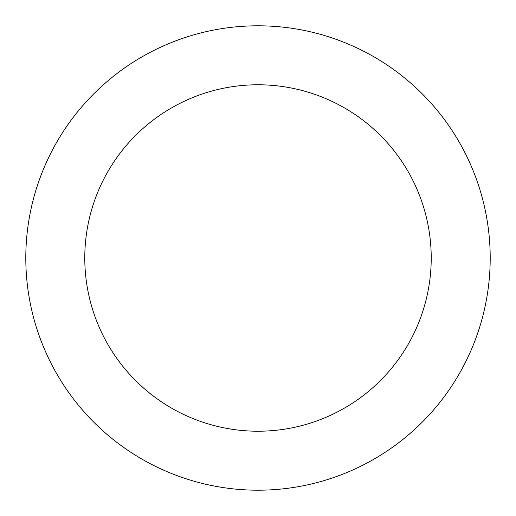 <?xml version="1.0" encoding="UTF-8"?>
<svg xmlns="http://www.w3.org/2000/svg" width="516" height="516" viewBox="0 0 516 516"><rect width="100%" height="100%" fill="white"/><g stroke="black" fill="none" stroke-linecap="round" stroke-linejoin="round"><path stroke-width="0.77" d="M431.221 258A173.221 173.221 0 0 0 258 84.779A173.221 173.221 0 0 0 84.779 258A173.221 173.221 0 0 0 258 431.221A173.221 173.221 0 0 0 431.221 258M25.8 258A232.2 232.2 0 0 1 258 25.8A232.2 232.2 0 0 1 490.2 258A232.2 232.2 0 0 1 258 490.2A232.2 232.2 0 0 1 25.8 258"/></g></svg>
